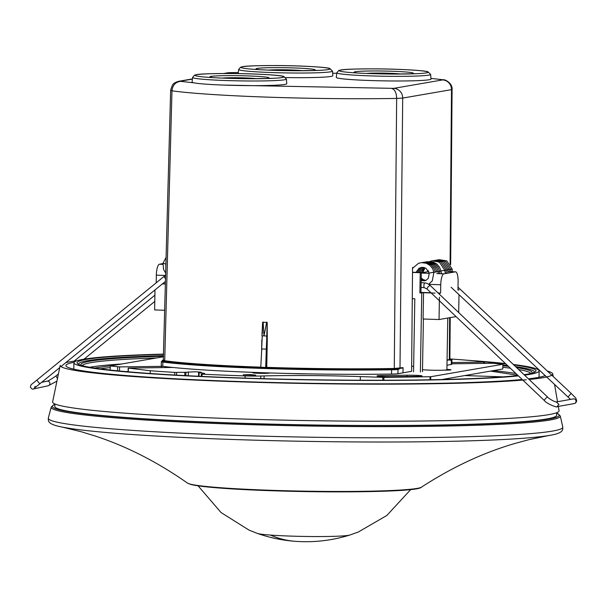 <?xml version="1.0" encoding="UTF-8"?>
<svg xmlns="http://www.w3.org/2000/svg" width="607" height="607" viewBox="0 0 607 607"><rect width="100%" height="100%" fill="white"/><g stroke="black" fill="none" stroke-linecap="round" stroke-linejoin="round"><path stroke-width="0.91" d="M502.831 367.258A224.37 12.527 -179 0 1 510.358 368.221M518.613 369.511A224.37 12.527 -179 0 1 530.73 373.464M493.316 370.634A224.37 12.527 -179 0 1 515.882 373.472M89.821 367.273A224.37 12.527 -179 0 1 121.612 363.995M82.226 365.634A224.37 12.527 -179 0 1 156.431 357.971M531.542 373.267A225.584 12.595 1 0 0 531.77 373.047A225.584 12.595 1 0 0 516.572 367.576M508.454 366.408A225.584 12.595 1 0 0 502.862 365.725M163.533 356.271A225.584 12.595 1 0 0 81.201 365.179A225.584 12.595 1 0 0 81.429 365.406M534.221 372.395A227.86 12.717 1 0 0 515.555 366.605M507.535 365.543A227.86 12.717 1 0 0 502.869 364.997M486.336 363.343A227.86 12.717 1 0 0 484.507 363.183M163.549 355.634A227.86 12.717 1 0 0 78.781 364.443M163.587 354.321A229.522 12.815 1 0 0 77.719 363.828A229.522 12.815 1 0 0 144.246 373.07A229.522 12.815 1 0 0 518.006 375.49M524.069 374.701A229.522 12.815 1 0 0 535.306 371.818A229.522 12.815 1 0 0 513.803 364.936M505.866 363.95A229.522 12.815 1 0 0 478.491 361.34M518.416 375.877A232.648 12.99 -179 0 1 142.038 373.153A232.648 12.99 -179 0 1 73.917 362.774A232.648 12.99 -179 0 1 163.587 354.101M467.618 360.262A232.648 12.99 -179 0 1 471.024 360.512A232.648 12.99 -179 0 1 505.456 363.563M513.317 364.481A232.648 12.99 -179 0 1 539.145 370.892A232.648 12.99 -179 0 1 524.547 375.156M538.97 370.384A240.615 13.43 -179 0 1 539.949 370.611M545.253 375.581A240.615 13.43 -179 0 1 528.416 378.836M522.21 379.489A240.615 13.43 -179 0 1 136.355 376.325A240.615 13.43 -179 0 1 65.913 365.46A240.615 13.43 -179 0 1 74.1 362.265M558.319 406.417L559.055 410.696A253.271 14.136 -179 0 1 403.86 421.167A253.271 14.136 -179 0 1 126.764 413.306A253.271 14.136 -179 0 1 52.627 401.857L60.214 365.308A246.313 13.749 1 0 0 132.318 376.446A246.313 13.749 1 0 0 526.261 379.777M529.122 379.504A246.313 13.749 1 0 0 551.71 375.285M551.809 375.225A246.313 13.749 1 0 0 552.742 373.904A246.313 13.749 1 0 0 547.4 371.089M538.401 369.162A246.313 13.749 1 0 0 536.307 368.806M76.823 360.786A246.313 13.749 1 0 0 65.791 362.652M556.733 412.707L556.687 415.226A250.964 14.007 -179 0 1 401.667 425.461A250.964 14.007 -179 0 1 128.32 417.669A250.964 14.007 -179 0 1 54.835 406.462L54.88 403.951M464.795 375.566L503.135 376.864M94.419 368.032L113.372 365.414M490.585 371.112L517.741 375.24M110.216 367.614A217.033 12.117 1 0 0 100.163 368.844M441.835 379.534L502.801 368.995L502.884 364.253L430.742 376.727L383.92 377.372L360.353 376.598A107.393 5.994 -179 0 0 264.091 375.93L260.813 376.014A17.671 0.986 -179 0 1 245.099 375.908A221.343 12.352 -179 0 1 202.055 374.178L202.01 376.423M174.71 375.027L174.755 372.402L176.622 372.425A16.503 0.918 -179 0 1 184.847 372.326L195.613 371.765L201.198 372.228L199.081 372.781A16.503 0.918 -179 0 1 204.658 373.571A16.503 0.918 -179 0 1 201.57 374.056L202.055 374.178M174.755 372.402A216.487 12.087 -179 0 1 150.24 370.748L150.195 373.495M172.593 367.44A9.758 0.546 -179 0 1 170.84 367.478L128.183 368.085L150.24 370.748M110.17 370.05L110.246 365.96L119.579 366.909L161.492 366.362A9.758 0.546 -179 0 1 162.972 366.347M128.123 371.537L125.649 371.567M163.518 356.749L110.246 365.96M449.886 358.927A211.411 11.799 -179 0 1 474.477 360.862L484.53 362.083L451.881 362.554M502.884 364.253L493.157 363.259L451.858 363.798M255.775 375.134L243.195 374.807L250.524 374.58L255.775 375.134M392.016 376.704L416.834 376.37A10.129 0.561 -179 0 0 422.077 375.968A10.129 0.561 -179 0 0 407.069 375.209L382.251 375.543A10.129 0.561 -179 0 0 377.008 375.945A10.129 0.561 -179 0 0 392.016 376.704M254.348 372.425L253.051 372.637A8.195 0.455 -179 0 0 252.694 372.766A8.195 0.455 -179 0 0 259.675 373.335A8.195 0.455 -179 0 0 268.726 373.176L270.062 372.956M307.089 373.859A15 0.835 -179 0 1 293.204 373.578M446.896 369.397A7.641 0.425 -179 0 1 450.948 369.845A7.641 0.425 -179 0 1 444.286 370.149M165.051 360.717A7.641 0.425 -179 0 1 164.186 360.657M163.366 360.573A7.641 0.425 -179 0 1 162.327 360.338M261.761 348.964L260.744 367.743A0.478 0.455 80.2 0 1 260.676 367.743L260.79 367.728M262.049 339.943L262.277 335.899M162.19 361.036A0.478 0.455 80.2 0 1 162.289 361.006L161.341 361.673A14.249 0.797 1 0 0 162.851 362.06A162.98 9.097 1 0 0 260.949 368.388L264.311 368.502L264.447 368.001L266.139 367.933L265.691 367.44L261.139 367.288M264.311 368.502A162.98 9.097 1 0 0 391.598 369.784L391.363 369.284A162.501 9.075 1 0 1 264.447 368.001L260.676 367.743M260.949 368.388L261.101 367.888A162.501 9.075 1 0 1 163.283 361.575A13.779 0.766 1 0 1 162.38 360.998L162.881 360.907A0.478 0.455 80.2 0 1 162.972 360.899L164.269 361.211A158.624 8.855 1 0 0 260.889 367.66M266.678 322.158L263.977 335.846L262.262 335.921L261.67 348.957L266.321 349.116A166.728 46.724 -88.1 0 1 266.701 340.117L267.277 340.117L267.186 322.393L262.626 322.241L262.376 333.562M266.321 349.116L265.691 367.44L266.154 367.364L266.769 336.096L263.977 335.846L263.135 322.036M262.626 322.241L261.943 335.906M267.186 322.393L266.769 336.096L267.323 336.081M412.555 267.399L411.607 371.34L402.965 372.835L403.056 367.91A0.478 0.455 -99.8 0 0 403.033 367.766A0.478 0.455 -99.8 0 1 403.018 367.622L394.034 368.487A158.146 8.832 1 0 1 266.739 367.356L266.602 367.85A0.478 0.455 80.2 0 1 266.154 367.364L266.739 367.356L267.277 340.117M265.145 372.797L260.707 372.652M446.972 365.232L451.274 364.481A14.249 0.797 1 0 0 451.851 364.268L451.927 360.004C452.268 359.632 451.638 359.344 450.053 359.154A0.478 0.425 97.3 0 0 449.999 359.147A162.501 9.075 1 0 0 449.878 359.132L450.053 359.154M449.999 359.701L450.311 359.83A0.478 0.455 80.2 0 1 450.758 360.315L451.35 360.217A14.249 0.797 1 0 0 451.927 360.004M451.274 364.481L451.35 360.217A0.478 0.455 80.2 0 0 450.902 359.723L447.063 360.156M413.633 366.332L411.652 366.264M403.056 367.91L400.036 368.426L398.594 369.337L398.146 368.844L400.021 368.282A0.478 0.455 -99.8 0 1 399.998 368.146L402.699 98.076A9.5 9.105 -99.8 0 0 393.746 88.364L222.906 85.063M162.797 360.93A0.478 0.455 80.2 0 1 162.881 360.907L162.289 361.006A0.478 0.455 80.2 0 1 162.38 360.998M402.965 372.835L397.934 373.707A14.249 0.797 -179 0 1 391.523 374.056A162.98 9.097 -179 0 1 162.775 366.325A14.249 0.797 -179 0 1 161.265 365.945L161.341 361.673M430.985 79.031A47.354 2.64 -179 0 1 393.723 80.981A47.354 2.64 -179 0 1 336.301 77.377L336.802 72.772A46.929 2.618 -179 0 0 393.708 76.338A46.929 2.618 -179 0 0 430.636 74.411L430.985 79.031M286.754 83.683A47.354 2.64 -179 0 1 249.492 85.633A47.354 2.64 -179 0 1 192.07 82.028L192.578 77.423A46.929 2.618 -179 0 0 249.477 80.989A46.929 2.618 -179 0 0 286.413 79.062L286.754 83.683M332.499 71.095L329.798 68.462C327.203 67.218 300.966 65.609 276.102 65.541C256.351 65.602 245.22 65.981 242.717 66.671L240.66 67.157L238.665 69.456A46.929 2.618 -179 0 0 295.563 73.022A46.929 2.618 -179 0 0 332.499 71.095L332.841 75.716A47.354 2.64 -179 0 1 295.579 77.666A47.354 2.64 -179 0 1 285.768 77.552M164.763 310.276L154.633 309.934L154.982 289.941M165.468 283.773L162.668 283.674M165.468 284L162.395 283.894M165.461 275.464L156.34 275.153L156.204 282.816M156.34 275.153A10.44 2.929 -88.1 0 1 159.459 264.22L162.972 263.613M435.075 293.105L423.549 292.718L423.087 319.001L439.043 319.54L456.054 316.604M428.77 271.541L421.296 272.839M412.51 272.262L421.296 272.52L420.947 292.779L419.877 292.961L423.549 292.718M439.483 294.296L439.498 293.257L438.345 293.219M439.498 293.257L440.606 293.067L438.095 292.984M430.947 292.741L420.954 292.399M413.542 371.825L414.816 298.781L412.267 298.697M422.51 369.686A13.02 0.728 1 0 0 435.325 370.278A13.02 0.728 1 0 0 446.365 369.951A13.02 0.728 1 0 0 446.889 369.762L447.791 318.03M440.606 293.067L440.75 284.759A10.44 2.929 -88.1 0 1 443.869 273.833L455.379 271.845A10.334 2.898 -88.1 0 1 455.546 271.83A10.334 2.898 -88.1 0 1 458.11 281.663L457.959 290.063L459.089 289.873L457.966 289.835M459.006 294.653L458.695 312.559M439.043 319.54L439.43 297.248M420.378 372.053L421.751 293.029M423.39 319.016L422.472 371.689M419.877 292.961L420.226 272.702L412.51 272.444M421.296 272.52L420.226 272.702M165.696 275.335L164.057 276.413L165.597 279M164.057 276.413L37.118 379.891A2.375 0.455 50.8 0 0 37.642 381.173A2.375 0.455 50.8 0 0 40.123 383.571L59.744 367.576M37.118 379.891L31.116 384.732L30.35 386.871C31.549 388.943 32.619 389.633 33.567 388.928L35.236 387.41M33.567 388.928L48.112 385.794A2.375 2.291 -102.2 0 0 49.903 383.541A2.375 2.291 -102.2 0 0 47.111 381.15L41.655 382.327M57.46 378.593L55.973 375.961C50.024 379.974 47.08 381.697 47.111 381.15M421.121 282.581L424.824 282.968A2.375 0.653 95.9 0 0 423.929 285.244A2.375 0.653 95.9 0 0 424.339 287.695L426.865 288.856L544.418 400.597C546.71 403.89 558.22 408.208 557.082 406.637L574.176 403.587C575.686 403.245 576.506 402.229 576.65 400.552C575.383 397.327 577.363 399.77 571.164 393.389L458.012 287.202M424.824 282.968C426.304 282.892 428.079 283.704 430.135 285.419L428.238 286.61L426.865 288.856M430.135 285.419L547.696 397.153A2.375 0.561 133.5 0 0 545.792 398.344A2.375 0.561 133.5 0 0 544.418 400.597M547.696 397.153C548.614 398.594 554.502 401.872 556.316 401.955L558.926 404.383L557.082 406.637M556.247 401.963L573.342 398.905A2.375 2.261 79.9 0 1 576.028 401.326A2.375 2.261 79.9 0 1 574.176 403.587M568.106 396.879L571.164 393.389M439.589 271.428L440.955 270.98L439.559 267.277L436.972 264.166L433.398 262.072L426.842 261.685M429.931 261.389L432.169 260.744L439.422 262.141L444.848 270.426L440.925 270.843M270.494 535.078A146.94 103.645 94.2 0 0 295.305 541.323A146.94 146.94 0 0 0 349.799 535.048A46.845 2.618 -179 0 1 317.848 536.55A46.845 2.618 -179 0 1 270.494 535.078A46.845 2.618 -179 0 1 257.421 533.439A146.94 146.94 0 0 0 295.305 541.323M221.487 487.793A117.371 6.556 -179 0 1 187.495 483.096A117.371 6.556 -179 0 1 187.495 483.089L190.674 484.416C195.97 485.812 206.57 487.087 222.458 488.248C287.187 493.104 416.986 493.347 421.433 487.178L421.433 487.178A117.371 6.556 -179 0 1 344.875 491.458A117.371 6.556 -179 0 1 221.487 487.793M419.005 488.02A115.755 6.465 -179 0 1 340.952 491.875A115.755 6.465 -179 0 1 222.617 488.248M421.433 487.178C452.397 467.071 483.779 452.443 515.571 443.285L529.16 439.62L549.047 435.477A254.462 14.204 -179 0 1 548.531 435.568A254.462 14.204 -179 0 1 125.558 434.051A254.462 14.204 -179 0 1 62.278 427.078A254.462 14.204 -179 0 1 61.762 426.971L81.497 431.812L94.942 435.94C126.4 446.206 157.251 461.919 187.495 483.089M548.531 435.568C565.952 433.026 562.135 428.512 562.78 427.047A257.285 14.363 -179 0 1 405.491 437.73A257.285 14.363 -179 0 1 123.638 429.748A257.285 14.363 -179 0 1 48.332 418.071C48.924 419.551 44.956 423.929 62.278 427.078M562.78 427.047L560.284 416.007A254.599 14.211 -179 0 1 404.641 426.577A254.599 14.211 -179 0 1 125.732 418.678A254.599 14.211 -179 0 1 51.208 407.122L48.332 418.071M556.725 413.253A253.438 14.151 -179 0 1 418.724 425.477A253.438 14.151 -179 0 1 126.567 417.73A253.438 14.151 -179 0 1 54.865 404.497M430.689 379.77L430.742 376.727M430.014 379.785L430.067 376.757M383.874 380.24L383.92 377.372M382.782 380.248L382.827 377.364M360.285 380.225L360.353 376.598M264.091 375.93L264.045 378.685M260.767 378.593L260.813 376.014M245.099 375.908L245.061 378.108M199.081 372.781L199.02 376.279M188.352 371.894L188.284 375.756M185.924 372.288L185.863 375.634M184.847 372.326L184.794 375.574M176.622 372.425L176.576 375.134M128.289 371.803L128.358 368.123M161.492 366.362L161.47 367.599M119.503 371.006L119.579 366.909M117.576 370.816L117.644 366.84M483.764 363.381L483.787 362.136M407.069 375.209L407.047 376.499M382.235 376.53L382.251 375.543M261.617 373.373L261.632 372.69M261.617 350.52L261.829 339.928M262.748 367.508L262.634 368.244M266.139 367.933L266.602 367.85A158.624 8.855 1 0 0 394.277 368.98L396.652 98.417C396.432 92.666 394.793 89.358 391.727 88.478M450.758 360.315L449.339 359.905L447.056 360.3M449.339 359.905A0.478 0.455 -99.8 0 0 449.324 359.761A0.478 0.455 -99.8 0 1 449.301 359.617L447.063 360.004M450.902 359.723A13.779 0.766 1 0 0 449.999 359.147M448.96 359.519L450.045 359.739L449.301 359.617L449.643 317.711M450.083 263.916L451.502 89.639L402.699 98.076L396.652 98.417A155.787 8.695 -179 0 1 171.971 90.83L171.22 90.253M403.033 367.766L400.021 368.282A0.478 0.455 -99.8 0 1 400.036 368.426M430.94 78.417A146.287 8.164 -179 0 1 442.298 79.737A9.5 8.597 -82.2 0 1 443.429 79.813C444.377 79.122 452.67 82.954 452.078 89.419L451.502 89.639A9.5 9.105 -99.8 0 0 442.549 79.927L393.746 88.364M391.363 369.284A13.779 0.766 1 0 0 397.562 368.95L394.277 368.98M391.523 374.056L391.598 369.784A14.249 0.797 1 0 0 398.01 369.435A0.478 0.455 -99.8 0 0 397.562 368.95M398.594 369.337L398.01 369.435L397.934 373.707M162.775 366.325L162.851 362.06A0.478 0.425 -82.7 0 1 163.283 361.575M164.269 361.211L164.709 360.733L163.996 360.171M194.301 82.886L180.749 81.353C175.544 81.945 172.616 85.109 171.971 90.83L164.709 360.733A158.146 8.832 1 0 0 261.048 367.167M223.755 73.5L227.526 72.848A9.5 9.105 80.2 0 1 229.309 72.726L231.32 72.612A146.287 8.164 -179 0 1 238.331 72.499L231.32 72.612M170.643 90.466C172.957 81.535 174.687 83.713 175.78 82.264L178.716 81.285A9.5 9.105 80.2 0 1 180.499 81.163L192.389 79.107M224.848 73.493L229.309 72.726M332.651 73.204A146.287 8.164 -179 0 1 336.748 73.318M393.199 74.046A44.364 2.474 1 0 0 416.622 73.697A44.364 2.474 1 0 0 422.153 70.89A44.364 2.474 1 0 0 374.314 68.879A44.364 2.474 1 0 0 350.838 72.552A44.364 2.474 1 0 0 393.199 74.046M409.862 73.917A29.515 1.646 1 0 0 407.221 72.104A29.515 1.646 1 0 0 377.455 70.973A29.515 1.646 1 0 0 357.591 73.007M400.848 74.046A18.658 1.039 1 0 0 379.739 73.068A18.658 1.039 1 0 0 366.59 73.447M206.608 77.203C218.277 78.075 232.405 78.576 248.984 78.698A44.364 2.474 1 0 0 272.391 78.349A44.364 2.474 1 0 0 277.923 75.541A44.364 2.474 1 0 0 230.083 73.53A44.364 2.474 1 0 0 206.608 77.203A44.364 2.474 1 0 0 248.969 78.698L272.391 78.349M265.631 78.569A29.515 1.646 1 0 0 262.99 76.755A29.515 1.646 1 0 0 233.225 75.625A29.515 1.646 1 0 0 213.361 77.658M256.624 78.698A18.658 1.039 1 0 0 235.508 77.719A18.658 1.039 1 0 0 222.359 78.098M252.694 69.236C264.364 70.109 278.492 70.609 295.07 70.731A44.364 2.474 1 0 0 318.478 70.382A44.364 2.474 1 0 0 324.009 67.574A44.364 2.474 1 0 0 276.17 65.564A44.364 2.474 1 0 0 252.694 69.236A44.364 2.474 1 0 0 295.063 70.731L318.478 70.382M311.717 70.602A29.515 1.646 1 0 0 309.077 68.788A29.515 1.646 1 0 0 279.311 67.658A29.515 1.646 1 0 0 259.447 69.691M302.711 70.731A18.658 1.039 1 0 0 281.595 69.752A18.658 1.039 1 0 0 268.446 70.131M162.888 264.341L159.459 264.22M440.75 284.759L428.785 284.357M443.869 273.833L436.774 273.59M429.308 273.34L421.288 273.067M455.379 271.845L447.913 271.595M165.992 264.212L163.093 263.15M433.785 272.293L429.415 273.013L433.929 272.194L432.533 268.491L429.946 265.38L426.38 263.286L421.508 262.634L418.496 263.301L412.54 268.355M433.967 272.399L435.333 271.951L433.944 268.248L431.349 265.138L427.783 263.043L421.228 262.656M435.371 272.156L436.737 271.708L435.348 268.006L432.761 264.895L429.187 262.801L422.631 262.414M436.782 271.913L438.148 271.466L436.752 267.763L434.164 264.652L430.591 262.558L424.035 262.171M438.186 271.67L439.551 271.223L438.155 267.52L435.568 264.409L431.994 262.315L425.439 261.928M438.762 259.629L446.775 260.866L452.2 269.151L450.698 269.182M437.29 259.887L445.303 261.124L450.728 269.409L449.226 269.44M432.882 260.646L440.887 261.883L446.32 270.168L444.81 270.198M435.818 260.137L443.831 261.374L449.263 269.66L447.754 269.69M434.354 260.395L442.359 261.632L447.791 269.918L446.282 269.948M257.421 533.439L249.029 530.116L221.077 512.566L198.087 485.828M349.799 535.048L358.297 532.028L386.841 515.464L410.749 489.538M51.208 407.122L53.363 405.021L54.865 404.406M560.284 416.007L558.205 413.83L556.725 413.17M539.145 370.892L539.031 377.273M73.917 362.774L73.804 369.155M552.742 373.904L553.197 376.522M554.525 384.292L557.514 401.735M201.258 376.386L201.304 374.094M198.603 372.721L198.542 376.257M128.115 371.788L128.183 368.085M484.507 363.373L484.53 362.083M452.078 89.426L450.652 264.773M450.219 317.613L449.878 359.397M170.643 90.458L163.268 360.687M178.716 81.285L192.411 78.918M227.526 72.848L230.986 72.597M443.429 79.813L430.932 78.371M336.748 73.303L332.651 73.189M350.838 72.552C362.508 73.424 376.636 73.925 393.215 74.046L416.622 73.697M430.636 74.411L427.935 71.778C425.348 70.541 399.11 68.925 374.246 68.857C354.488 68.917 343.365 69.297 340.853 69.995L338.805 70.473L336.802 72.772M286.413 79.062L283.712 76.429C281.117 75.185 254.879 73.576 230.015 73.508C210.265 73.568 199.134 73.948 196.622 74.638L194.574 75.124L192.578 77.423M238.665 69.456L238.21 73.591M455.546 271.83L447.913 271.572M165.757 273.233L163.564 269.485L163.04 263.226L166.181 257.247M60.981 366.567L165.536 281.337M40.123 383.571L34.599 387.964L35.069 386.302M48.112 385.794L56.914 381.196M154.777 301.413L84.047 359.169M154.891 295.192L74.107 361.15M58.424 373.958L55.943 375.976M421.159 280.517L424.589 280.844L426.289 280.191L428.375 278.165L429.27 273.112L425.962 268.34L423.519 267.429L421.288 267.444L419.012 268.309L415.97 272.338M428.679 284.288L432.298 280.844L433.929 272.194M421.038 287.354L424.339 287.695M422.04 267.353L420.416 268.066L417.297 272.384M421.175 279.47L425.075 280.722M422.76 267.353L421.827 267.824L418.64 272.429M421.205 277.801L422.753 279.357L425.757 280.464M423.504 267.429L419.991 272.475M438.375 273.651L438.148 271.466M570.527 399.414L453.975 289.934M453.717 289.691L451.092 287.232M424.255 267.588L421.319 272.831M439.779 273.696L439.551 271.223M425.021 267.862L422.73 272.589M441.501 273.749L440.955 270.98M452.2 269.151L452.298 271.724M444.848 270.426L445.31 273.582M427.935 271.693L428.079 270.335M423.2 272.505L423.269 270.35M450.728 269.409L450.849 271.67M446.32 270.168L446.35 273.4M449.263 269.66L449.385 271.625M447.791 269.918L447.822 273.15"/></g></svg>
